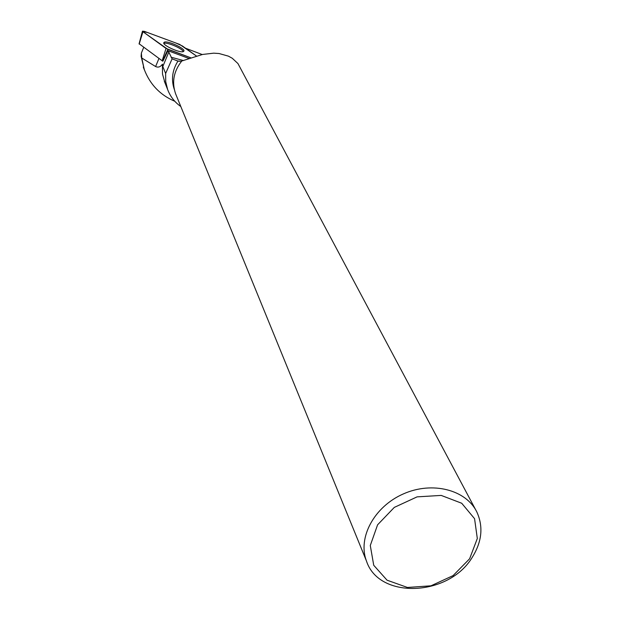 <?xml version="1.0" encoding="UTF-8"?>
<svg xmlns="http://www.w3.org/2000/svg" width="620" height="620" viewBox="0 0 620 620"><rect width="100%" height="100%" fill="white"/><g stroke="black" fill="none" stroke-linecap="round" stroke-linejoin="round"><path stroke-width="0.93" d="M162.145 60.861L166.036 48.43L142.763 31.589L147.351 32.457L175.879 43.013L182.342 45.942L196.463 56.032L179.722 44.439L144.383 31.364L142.46 31.171L142.941 31.729L167.842 49.352L162.618 61.101L139.237 43.857M167.842 49.352L190.991 57.877L166.028 48.422M164.463 42.106L163.719 42.788C162.874 45.469 179.761 53.111 183.257 51.638L183.946 51.034C185.031 48.43 168.152 40.695 164.463 42.106M143.708 47.36L141.368 53.072L141.112 56.373L144.367 69.75M475.78 510.012L237.94 63.55L232.275 58.265L228.416 56.149L219.031 53.514L213.706 53.165L202.538 54.459L181.792 60.993C173.732 71.168 171.647 82.065 175.561 93.666L366.435 560.922C378.774 599.633 448.748 596.688 472.231 557.357C481.934 541.826 483.492 526.768 476.92 512.159C466.17 489.699 432.241 480.996 403.325 493.931C374.286 506.571 357.5 537.664 366.435 560.922M172.089 58.877L165.633 73.47L162.812 66.526L168.81 52.072L172.089 58.877L177.971 61.062L181.598 61.217M162.812 66.526L162.432 64.201C160.472 66.952 158.193 67.735 155.612 66.549L141.771 58.009L144.266 69.479C150.017 84.475 160.185 95.069 174.778 101.261M141.771 58.009L141.368 53.072M162.432 64.201L162.502 74.059L165.013 82.948M165.633 73.47L165.726 81.646L167.633 89.52C170.267 96.511 174.662 102.184 180.815 106.539M174.298 89.396C171.035 79.67 172.259 70.223 177.971 61.062M168.81 52.072L167.958 50.716L189.185 58.528M202.197 54.529L185.504 48.205M176.196 95.224L175.561 93.666M469.619 558.767L477.315 538.501L474.564 518.684L461.714 503.254L441.192 495.411L417.074 496.868L394.304 507.393L377.588 524.814L370.287 545.507L373.728 565.269L387.043 580.188L407.464 587.466L430.985 585.807L453.104 575.593L469.619 558.767M162.882 61.186L167.958 50.716M183.287 51.631L183.249 51.545C182.156 48.329 166.648 41.811 163.858 43.4M142.941 31.729L139.182 44.043M171.058 57.195L183.427 60.559M155.612 66.549L158.937 58.505M139.058 43.896L142.46 31.171M176.506 60.597L179.343 61.365M144.22 69.494L143.305 67.045M164.292 81.15L167.633 89.52"/></g></svg>

